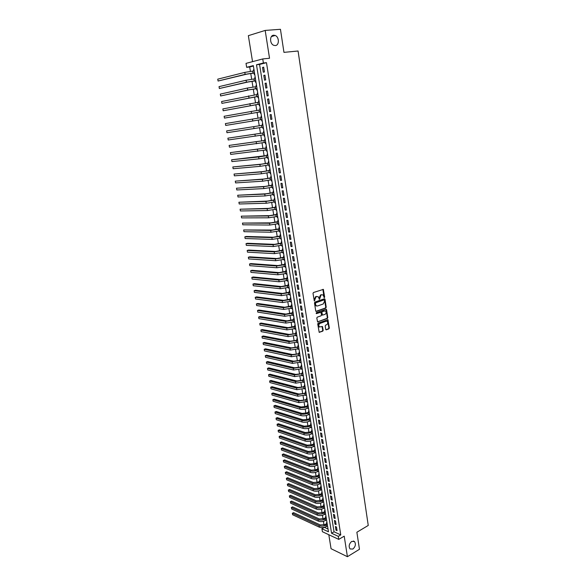<?xml version="1.0" encoding="UTF-8"?>
<svg xmlns="http://www.w3.org/2000/svg" width="586" height="586" viewBox="0 0 586 586"><rect width="100%" height="100%" fill="white"/><g stroke="black" fill="none" stroke-linecap="round" stroke-linejoin="round"><path stroke-width="0.88" d="M324.38 297.637L324.673 297.036L323.333 289.389L313.437 292.531L313.012 293.396L314.308 300.97L316.096 296.699L318.103 296.597L319.502 299.314L321.011 295.029L321.802 294.758L322.981 294.919L324.38 297.637M324.036 297.512L322.893 289.359M314.221 300.889L314.272 299.409L314.733 299.461M319.15 299.19L319.194 297.725L319.656 297.776M351.703 541.427C349.044 543.852 348.494 546.364 350.062 548.957L352.875 549.053C355.526 546.613 356.061 544.108 354.486 541.53L351.703 541.427M273.691 35.219C269.523 35.277 269.589 43.84 273.757 45.312L275.288 45.569C279.449 45.459 279.354 36.911 275.164 35.46L273.691 35.219M325.706 329.354L326.321 329.823L328.929 328.841L329.347 327.984L327.918 319.714L318.154 323.113L317.729 323.977L319.187 332.313L322.769 331.163L323.186 330.299L322.432 326.505L319.421 326.907C318.432 325.604 318.594 324.454 319.912 323.457L326.094 321.187L327.105 321.311C328.094 322.6 327.94 323.75 326.636 324.754L325.611 325.135L325.193 325.992L325.706 329.354M338.283 536.358L338.759 539.391L322.417 531.722L321.934 528.755L328.468 531.795L253.328 65.595L246.655 67.317L246.017 63.383L262.748 58.944L263.392 62.995L256.492 64.775L331.559 533.231L338.283 536.358L340.766 534.893L266.476 62.673L263.392 62.995M262.748 58.944L269.531 58.263L265.18 30.428L280.452 29.3L283.954 52.366L298.069 51.004L368.25 525.452L356.874 532.242L359.46 549.287L347.417 556.7L344.209 536.161L338.759 539.391M325.794 308.082L326.212 307.225L325.018 299.285L324.395 298.787L314.909 302.061L314.484 302.925L315.715 310.946L316.352 311.43L325.794 308.082L325.333 308.024L325.75 307.167L324.329 298.809M317.539 321.853L326.9 318.425L327.318 317.575L326.131 309.679L326.592 309.745L327.786 317.641L327.369 318.498L317.583 321.882L316.814 318.044L317.238 317.18L321.077 315.795L321.502 314.931L320.908 312.243L316.521 313.62M326.592 309.745L325.97 309.262L316.374 312.675L316.25 313.583M328.805 534.725L331.061 548.716L347.417 556.7M265.18 30.428L248.354 35.665L252.544 61.655M327.113 526.096L327.515 525.884M327.003 522.741L326.534 522.522L326.702 523.569M326.146 520.097L326.549 519.907M326.036 516.742L325.567 516.53L325.735 517.585M325.171 514.076L325.582 513.9M325.069 510.721L324.6 510.516L324.769 511.571M324.197 508.033L324.607 507.879M324.095 504.678L323.626 504.473L323.794 505.535M323.216 501.96L323.633 501.828M323.113 498.605L322.644 498.408L322.813 499.47M322.234 495.873L322.659 495.756M322.132 492.511L321.663 492.321L321.831 493.39M321.245 489.757L321.677 489.662M321.15 486.395L320.674 486.212L320.85 487.281M320.256 483.618L320.689 483.545M320.161 480.256L319.685 480.073L319.861 481.15M319.26 477.451L319.7 477.4M319.165 474.096L318.696 473.913L318.865 474.99M318.264 471.261L318.703 471.232M318.169 467.906L317.693 467.731L317.868 468.815M317.26 465.05L317.707 465.035M317.165 461.695L316.696 461.519L316.872 462.61M316.257 458.809L316.704 458.823M316.162 455.454L315.686 455.285L315.861 456.377M315.246 452.553L315.7 452.582M315.151 449.191L314.675 449.03L314.858 450.121M314.235 446.261L314.689 446.312M314.14 442.906L313.664 442.745L313.84 443.844M313.217 439.947L313.671 440.02M313.122 436.592L312.646 436.438L312.829 437.544M312.192 433.611L312.653 433.706M312.096 430.256L311.627 430.102L311.803 431.208M311.166 427.245L311.635 427.362M311.071 423.89L310.602 423.744L310.778 424.857M310.133 420.858L310.609 420.997M310.045 417.503L309.569 417.357L309.752 418.477M309.1 414.448L309.576 414.602M309.012 411.086L308.536 410.947L308.719 412.068M308.06 408.002L308.544 408.186M307.972 404.648L307.496 404.508L307.679 405.637M307.02 401.535L307.504 401.747M306.932 398.18L306.456 398.048L306.639 399.183M305.973 395.045L306.463 395.272M305.885 391.69L305.409 391.558L305.592 392.701M304.918 388.525L305.416 388.774M304.83 385.17L304.361 385.046L304.544 386.189M303.863 381.984L304.361 382.255M303.775 378.622L303.299 378.505L303.489 379.655M302.801 375.406L302.881 375.882L303.306 375.707M302.72 372.051L302.244 371.942L302.427 373.092M301.739 368.806L301.819 369.305L302.251 369.129M301.658 365.452L301.182 365.342L301.365 366.499M300.669 362.185L300.75 362.697L301.182 362.529M300.589 358.83L300.113 358.72L300.296 359.885M299.593 355.526L299.68 356.068L300.113 355.9M299.512 352.171L299.036 352.076L299.226 353.241M298.516 348.846L298.611 349.41L299.043 349.241M298.435 345.491L297.959 345.396L298.149 346.568M297.439 342.143L297.527 342.722L297.966 342.554M297.358 338.781L296.882 338.693L297.073 339.873M296.348 335.404L296.45 336.005L296.882 335.844M296.274 332.05L295.798 331.962L295.989 333.148M295.256 328.643L295.359 329.266L295.798 329.105M295.183 325.289L294.707 325.208L294.897 326.395M294.165 321.846L294.267 322.498L294.707 322.337M294.084 318.491L293.608 318.418L293.798 319.612M293.066 315.026L293.168 315.7L293.615 315.546M292.985 311.671L292.509 311.606L292.7 312.799M291.96 308.177L292.07 308.873L292.509 308.719M291.887 304.83L291.403 304.764L291.601 305.965M290.846 301.307L290.964 302.017L291.41 301.871M290.773 297.952L290.297 297.893L290.495 299.094M289.733 294.399L289.85 295.132L290.297 294.985M289.66 291.044L289.184 290.993L289.381 292.202M288.62 287.462L288.737 288.224L289.184 288.078M288.546 284.115L288.07 284.064L288.261 285.279M287.492 280.496L287.616 281.28L288.07 281.141M287.426 277.149L286.942 277.105L287.14 278.321M286.364 273.508L286.495 274.314L286.942 274.175M286.298 270.153L285.822 270.117L286.012 271.34M285.228 266.484L285.367 267.311L285.814 267.179M285.162 263.136L284.686 263.099L284.884 264.33M284.093 259.43L284.232 260.287L284.686 260.155M284.027 256.082L283.551 256.053L283.749 257.291M282.95 252.346L283.097 253.225L283.551 253.101M282.884 248.999L282.408 248.977L282.606 250.222M281.807 245.234L281.947 246.142L282.408 246.01M281.741 241.893L281.265 241.871L281.463 243.117M280.65 238.092L280.804 239.022L281.258 238.898M280.591 234.752L280.108 234.737L280.313 235.99M279.493 230.921L279.647 231.873L280.108 231.748M279.434 227.58L278.958 227.573L279.156 228.826M278.335 223.72L278.489 224.694L278.951 224.577M278.277 220.373L277.793 220.373L277.998 221.633M277.163 216.483L277.325 217.487L277.786 217.369M277.105 213.143L276.629 213.143L276.834 214.41M275.991 209.217L276.16 210.249L276.621 210.132M275.94 205.876L275.457 205.891L275.662 207.158M274.819 201.921L274.988 202.976L275.449 202.866M274.761 198.581L274.285 198.595L274.49 199.877M273.633 194.596L273.809 195.673L274.277 195.563M273.581 191.256L273.098 191.278L273.31 192.56M272.446 187.234L272.629 188.34L273.091 188.238M272.395 183.894L271.911 183.923L272.124 185.213M271.259 179.843L271.435 180.971L271.904 180.876M271.201 176.503L270.725 176.54L270.93 177.836M270.058 172.423L270.249 173.581L270.717 173.478M270.007 169.083L269.523 169.127L269.736 170.423M268.857 164.966L269.047 166.146L269.516 166.05M268.806 161.633L268.322 161.677L268.535 162.981M267.648 157.48L267.846 158.689L268.315 158.594M267.597 154.14L267.121 154.199L267.333 155.51M266.432 149.957L266.637 151.195L267.106 151.107M266.388 146.625L265.905 146.683L266.117 148.002M265.216 142.405L265.421 143.665L265.898 143.585M265.172 139.072L264.689 139.138L264.901 140.457M264.198 136.106L264.682 136.025L264.198 136.106L263.993 134.817M263.949 131.484L263.466 131.557L263.678 132.883M262.975 128.517L263.458 128.437L262.975 128.517L262.762 127.199M262.718 123.866L262.235 123.946L262.455 125.279M261.004 116.299L261.488 116.226L261.004 116.299L261.217 117.625M261.532 119.551L261.744 120.892L262.228 120.811M259.979 109.926L259.766 108.622L260.25 108.549M260.294 111.889L260.514 113.23L260.99 113.149M258.521 100.909L259.005 100.836L258.521 100.909L258.734 102.198M259.049 104.191L259.268 105.539L259.752 105.451M257.481 94.434L257.276 93.159L257.759 93.093M257.803 96.456L258.023 97.811L258.507 97.716M256.221 86.633L256.016 85.38L256.507 85.314M256.551 88.691L256.771 90.054L257.254 89.944M254.954 78.802L254.756 77.564L255.247 77.506M255.291 80.89L255.511 82.252L255.994 82.143M264.447 71.946L263.685 67.148L262.535 67.434L263.297 72.225L264.447 71.946M265.707 79.916L264.953 75.14L263.803 75.411L264.557 80.179L265.707 79.916M266.967 87.849L266.212 83.095L265.062 83.351L265.817 88.098L266.967 87.849M268.212 95.745L267.465 91.013L266.315 91.255L267.062 95.979L268.212 95.745M269.457 103.605L268.71 98.895L267.56 99.122L268.307 103.825L269.457 103.605M270.695 111.435L269.956 106.74L268.806 106.952L269.553 111.64L270.695 111.435M271.933 119.229L271.193 114.556L270.043 114.753L270.783 119.412L271.933 119.229M273.157 126.986L272.424 122.335L271.274 122.518L272.014 127.155L273.157 126.986L272.014 127.155M274.38 134.707L273.647 130.077L272.505 130.246L273.237 134.868L274.38 134.707M275.603 142.398L274.871 137.783L273.721 137.937L274.453 142.537L275.603 142.398M276.812 150.053L276.087 145.46L274.937 145.599L275.662 150.177L276.812 150.053M278.02 157.671L277.295 153.1L276.145 153.224L276.87 157.788L278.02 157.671M279.222 165.259L278.497 160.711L277.354 160.82L278.072 165.362L279.222 165.259M280.416 172.811L279.698 168.285L278.555 168.38L279.266 172.899L280.416 172.811M281.61 180.334L280.892 175.829L279.749 175.91L280.46 180.407L281.61 180.334M282.789 187.82L282.078 183.33L280.936 183.403L281.646 187.879L282.789 187.82M283.976 195.277L283.265 190.809L282.115 190.86L282.826 195.321L283.976 195.277M285.148 202.705L284.444 198.251L283.294 198.288L284.005 202.734L285.148 202.705M286.32 210.096L285.616 205.664L284.474 205.686L285.17 210.11L286.32 210.096M287.484 217.45L286.781 213.04L285.638 213.055L286.334 217.457L287.484 217.45M288.642 224.775L287.946 220.387L286.803 220.387L287.499 224.768L288.642 224.775M289.799 232.071L289.103 227.698L287.96 227.683L288.656 232.049L289.799 232.071M290.949 239.337L290.26 234.986L289.11 234.957L289.806 239.3L290.949 239.337M292.092 246.567L291.403 242.23L290.26 242.194L290.949 246.523L292.092 246.567M293.234 253.775L292.546 249.453L291.403 249.402L292.092 253.709L293.234 253.775M294.37 260.946L293.689 256.646L292.546 256.58L293.227 260.865L294.37 260.946M295.498 268.08L294.824 263.803L293.681 263.722L294.355 268L295.498 268.08M296.626 275.193L295.952 270.93L294.809 270.842L295.483 275.09L296.626 275.193M297.747 282.269L297.073 278.028L295.93 277.925L296.604 282.159L297.747 282.269M298.86 289.323L298.193 285.096L297.051 284.979L297.717 289.198L298.86 289.323M299.973 296.34L299.307 292.136L298.164 292.004L298.831 296.208L299.973 296.34M301.079 303.328L300.413 299.138L299.278 298.999L299.937 303.182L301.079 303.328M302.178 310.294L301.519 306.119L300.384 305.965L301.043 310.133L302.178 310.294M303.277 317.224L302.618 313.07L301.482 312.902L302.142 317.055L303.277 317.224M304.368 324.124L303.716 319.985L302.574 319.81L303.233 323.941L304.368 324.124M305.46 331.002L304.808 326.878L303.665 326.688L304.317 330.804L305.46 331.002M306.544 337.844L305.892 333.742L304.757 333.544L305.401 337.639L306.544 337.844M307.621 344.663L306.976 340.576L305.841 340.363L306.485 344.443L307.621 344.663M308.697 351.446L308.053 347.381L306.918 347.154L307.562 351.219L308.697 351.446M309.767 358.207L309.122 354.156L307.987 353.922L308.632 357.965L309.767 358.207M310.829 364.939L310.192 360.903L309.056 360.661L309.694 364.69L310.829 364.939M311.891 371.641L311.254 367.627L310.119 367.363L310.756 371.377L311.891 371.641M312.953 378.322L312.316 374.315L311.181 374.051L311.818 378.043L312.953 378.322M314.001 384.965L313.371 380.981L312.235 380.702L312.865 384.68L314.001 384.965M315.048 391.587L314.426 387.617L313.29 387.331L313.92 391.294L315.048 391.587M316.096 398.18L315.466 394.232L314.338 393.931L314.96 397.872L316.096 398.18M317.136 404.75L316.513 400.809L315.378 400.502L316 404.428L317.136 404.75M318.169 411.291L317.546 407.365L316.418 407.043L317.041 410.962L318.169 411.291M319.202 417.803L318.579 413.899L317.451 413.562L318.066 417.466L319.202 417.803M320.227 424.286L319.612 420.404L318.484 420.059L319.099 423.942L320.227 424.286M321.253 430.747L320.637 426.879L319.509 426.52L320.117 430.388L321.253 430.747M322.271 437.185L321.655 433.325L320.527 432.966L321.143 436.812L322.271 437.185M323.282 443.595L322.674 439.749L321.546 439.375L322.154 443.214L323.282 443.595M324.292 449.975L323.692 446.151L322.556 445.763L323.164 449.587L324.292 449.975M325.303 456.333L324.695 452.524L323.567 452.128L324.175 455.93L325.303 456.333M326.299 462.662L325.699 458.867L324.571 458.464L325.179 462.251L326.299 462.662M327.303 468.968L326.702 465.189L325.574 464.779L326.175 468.551L327.303 468.968M328.292 475.246L327.699 471.481L326.57 471.063L327.171 474.821L328.292 475.246M329.288 481.502L328.695 477.758L327.567 477.319L328.16 481.069L329.288 481.502M330.27 487.735L329.684 483.999L328.556 483.56L329.149 487.288L330.27 487.735M331.251 493.939L330.665 490.218L329.537 489.771L330.13 493.485L331.251 493.939M332.233 500.122L331.647 496.415L330.519 495.954L331.112 499.653L332.233 500.122M333.207 506.282L332.621 502.59L331.5 502.114L332.086 505.806L333.207 506.282M334.181 512.413L333.595 508.736L332.474 508.252L333.053 511.922L334.181 512.413M335.148 518.522L334.569 514.86L333.441 514.369L334.02 518.024L335.148 518.522M336.108 524.602L335.529 520.954L334.408 520.456L334.987 524.096L336.108 524.602M266.476 62.673L259.561 64.453L334.035 531.788L340.766 534.893M335.375 526.521L335.946 530.147L337.067 530.66L336.496 527.026L335.375 526.521M253.401 66.042L249.702 66.994L250.412 71.346M250.749 73.44L251.687 79.227M252.024 81.293L252.962 87.08M253.291 89.116L254.229 94.895M254.558 96.902L255.496 102.675M255.818 104.652L256.749 110.417M257.071 112.373L258.001 118.13M258.316 120.057L259.246 125.8M259.561 127.719L260.484 133.425M260.799 135.351L261.715 141.014M262.03 142.955L262.946 148.573M263.26 150.521L264.161 156.103M264.484 158.059L265.377 163.597M265.7 165.56L266.593 171.053M266.908 173.031L267.795 178.488M268.117 180.473L268.996 185.879M269.318 187.879L270.19 193.248M270.512 195.248L271.377 200.58M271.706 202.595L272.563 207.884M272.893 209.905L273.743 215.15M274.072 217.179L274.922 222.387M275.252 224.431L276.087 229.602M276.424 231.646L277.251 236.773M277.588 238.832L278.416 243.923M278.746 245.988L279.566 251.042M279.903 253.115L280.716 258.126M281.053 260.206L281.866 265.187M282.203 267.275L283.001 272.212M283.346 274.307L284.137 279.207M284.481 281.317L285.272 286.18M285.609 288.29L286.393 293.117M286.737 295.234L287.514 300.032M287.865 302.156L288.634 306.91M288.979 309.042L289.748 313.766M290.092 315.905L290.854 320.586M291.198 322.74L291.953 327.384M292.304 329.544L293.051 334.152M293.403 336.32L294.15 340.891M294.502 343.066L295.234 347.608M295.593 349.783L296.318 354.288M296.677 356.478L297.402 360.947M297.754 363.144L298.479 367.583M298.831 369.781L299.549 374.183M299.907 376.388L300.618 380.761M300.977 382.973L301.68 387.309M302.039 389.529L302.735 393.836M303.101 396.063L303.79 400.333M304.156 402.56L304.845 406.801M305.203 409.043L305.885 413.247M306.251 415.489L306.932 419.664M307.291 421.913L307.965 426.059M308.331 428.315L308.998 432.424M309.364 434.687L310.031 438.768M310.397 441.038L311.056 445.089M311.422 447.36L312.074 451.374M312.448 453.659L313.092 457.644M313.459 459.929L314.103 463.885M314.477 466.178L315.114 470.104M315.488 472.397L316.118 476.293M316.491 478.601L317.121 482.461M317.495 484.769L318.117 488.607M318.491 490.922L319.106 494.723M319.487 497.045L320.095 500.825M320.476 503.147L321.084 506.897M321.458 509.227L322.066 512.94M322.439 515.277L323.04 518.969M323.421 521.306L324.014 524.968M321.934 528.755L324.402 527.341L328.014 529.012M253.972 69.588L253.489 69.712L253.687 70.935M254.031 73.052L254.251 74.422L254.734 74.305M254.756 77.564L255.24 77.447M256.016 85.38L256.5 85.27M257.276 93.159L257.752 93.057M259.766 108.622L260.25 108.527M265.421 143.665L265.898 143.607M266.637 151.195L267.113 151.137M267.846 158.689L268.322 158.638M269.047 166.146L269.523 166.109M270.249 173.581L270.725 173.544M271.435 180.971L271.919 180.942M272.629 188.34L273.105 188.318M273.809 195.673L274.292 195.658M274.988 202.976L275.464 202.961M276.16 210.249L276.643 210.242M277.325 217.487L277.808 217.487M278.489 224.694L278.973 224.702M279.647 231.873L280.13 231.88M280.804 239.022L281.28 239.037M281.947 246.142L282.43 246.164M283.097 253.225L283.573 253.255M284.232 260.287L284.708 260.316M285.367 267.311L285.843 267.348M286.495 274.314L286.972 274.358M287.616 281.28L288.1 281.331M288.737 288.224L289.22 288.275M289.85 295.132L290.334 295.19M290.964 302.017L291.44 302.083M292.07 308.873L292.546 308.939M293.168 315.7L293.652 315.773M294.267 322.498L294.743 322.571M295.359 329.266L295.835 329.347M296.45 336.005L296.926 336.093M297.527 342.722L298.01 342.81M298.611 349.41L299.087 349.505M299.68 356.068L300.157 356.171M300.75 362.697L301.226 362.807M301.819 369.305L302.295 369.414M302.881 375.882L303.358 376M303.936 382.431L304.412 382.555M304.991 388.958L305.467 389.082M306.038 395.455L306.515 395.587M307.079 401.93L307.555 402.062M308.119 408.376L308.595 408.515M309.159 414.8L309.635 414.939M310.192 421.195L310.661 421.341M311.217 427.56L311.693 427.714M312.235 433.904L312.712 434.058M313.261 440.225L313.73 440.379M314.272 446.517L314.748 446.678M315.283 452.788L315.759 452.949M316.294 459.028L316.762 459.197M317.297 465.247L317.766 465.423M318.293 471.444L318.769 471.62M319.289 477.612L319.766 477.795M320.278 483.758L320.754 483.948M321.267 489.881L321.743 490.072M322.249 495.976L322.725 496.174M323.23 502.048L323.706 502.253M324.205 508.099L324.681 508.304M325.179 514.127L325.648 514.332M326.146 520.134L326.622 520.339M327.113 526.111L327.581 526.323M249.702 66.994L246.655 67.317M259.561 64.453L256.492 64.775M334.035 531.788L331.559 533.231M253.489 69.712L253.98 69.653M262.535 67.434L263.715 67.309M263.803 75.411L264.975 75.272M265.062 83.351L266.227 83.205M266.315 91.255L267.48 91.101M267.56 99.122L268.725 98.961M268.806 106.952L269.963 106.784M270.043 114.753L271.193 114.578M273.237 134.868L274.38 134.67M274.453 142.537L275.588 142.332M275.662 150.177L276.797 149.965M276.87 157.788L277.998 157.568M278.072 165.362L279.2 165.127M279.266 172.899L280.394 172.665M280.46 180.407L281.58 180.166M281.646 187.879L282.76 187.63M282.826 195.321L283.939 195.065M284.005 202.734L285.111 202.463M285.17 210.11L286.276 209.839M286.334 217.457L287.44 217.172M287.499 224.768L288.598 224.482M288.656 232.049L289.748 231.756M289.806 239.3L290.89 239M290.949 246.523L292.033 246.215M292.092 253.709L293.176 253.394M293.227 260.865L294.304 260.55M294.355 268L295.432 267.67M295.483 275.09L296.553 274.761M296.604 282.159L297.673 281.822M297.717 289.198L298.787 288.847M298.831 296.208L299.893 295.849M299.937 303.182L300.999 302.823M301.043 310.133L302.098 309.767M302.142 317.055L303.189 316.674M303.233 323.941L304.281 323.56M304.317 330.804L305.365 330.416M305.401 337.639L306.449 337.243M306.485 344.443L307.525 344.041M307.562 351.219L308.595 350.816M308.632 357.965L309.664 357.555M309.694 364.69L310.726 364.272M310.756 371.377L311.781 370.96M311.818 378.043L312.836 377.618M312.865 384.68L313.891 384.248M313.92 391.294L314.931 390.855M314.96 397.872L315.979 397.433M316 404.428L317.011 403.981M317.041 410.962L318.044 410.508M318.066 417.466L319.077 417.005M319.099 423.942L320.095 423.473M320.117 430.388L321.121 429.919M321.143 436.812L322.132 436.336M322.154 443.214L323.15 442.73M323.164 449.587L324.153 449.096M324.175 455.93L325.157 455.439M325.179 462.251L326.16 461.753M326.175 468.551L327.156 468.046M327.171 474.821L328.145 474.308M328.16 481.069L329.134 480.549M329.149 487.288L330.116 486.768M330.13 493.485L331.097 492.958M331.112 499.653L332.079 499.125M332.086 505.806L333.046 505.271M333.053 511.922L334.013 511.388M334.02 518.024L334.98 517.482M334.987 524.096L335.939 523.547M335.946 530.147L336.899 529.598M319.194 297.725L320.549 294.978L321.333 294.707M314.272 299.409L315.634 296.648L316.425 296.377M315.927 311.356L325.333 308.024M324.395 300.274L323.963 299.929L315.642 302.808L315.495 304.405L316.294 305.819L317.524 305.987L323.201 303.995L324.541 301.255L324.395 300.274M316.667 306.002L315.832 305.76L315.026 304.339L315.173 302.75L323.494 299.878M320.066 312.126L316.176 313.517M325.032 314.367C326.351 313.364 326.505 312.213 325.494 310.91L322.307 311.554L321.89 312.419L322.476 315.107L325.032 314.367M322.381 315.092L321.765 314.601L321.428 312.353L321.846 311.496L324.021 310.712M326.131 309.679L325.919 309.276M319.663 327.039L318.96 326.834C317.971 325.53 318.132 324.38 319.451 323.384L325.633 321.113M319.136 332.277L322.3 331.09L322.725 330.226L322.014 326.468M325.889 329.735L328.468 328.768L328.878 327.911L327.501 319.678M254.522 72.994L246.655 74.18L218.073 81.036L245.124 74.349L254.5 72.847M217.75 79.161L218.073 81.036L217.75 79.161L244.802 72.386L254.178 70.884M255.782 80.831L247.937 82.018L219.354 88.515L246.413 82.201L255.76 80.707M219.032 86.647L219.354 88.515L219.032 86.647L246.091 80.245L255.445 78.744M257.042 88.625L249.218 89.826L220.636 95.958L247.695 90.024L257.027 88.53M220.314 94.104L220.636 95.958L220.314 94.104L247.373 88.068L256.712 86.574M258.294 96.39L221.911 103.378L258.28 96.316M221.596 101.525L221.911 103.378L221.596 101.525L257.965 94.368M259.539 104.118L223.178 110.761L259.525 104.066M222.863 108.915L223.178 110.761L222.863 108.915L259.217 102.132M260.777 111.816L224.445 118.108L260.77 111.787M224.13 116.277L224.445 118.108L224.13 116.277L260.462 109.86M262.008 119.478L225.705 125.433L262.008 119.471M225.39 123.602L225.705 125.433L225.39 123.602L261.7 117.552M262.931 125.199L226.643 130.905L262.938 125.206M226.958 132.722L226.643 130.905L226.958 132.722L263.246 127.118M264.161 132.802L227.888 138.171L264.161 132.832M228.203 139.981L227.888 138.171L228.203 139.981L264.469 134.736M265.377 140.376L229.133 145.409L265.385 140.428M229.448 147.211L229.133 145.409L229.448 147.211L265.692 142.317M266.593 147.914L230.371 152.616L266.608 147.987M230.686 154.411L230.371 152.616L230.686 154.411L266.908 149.87M267.802 155.415L231.609 159.795L258.668 156.975L267.817 155.51M231.917 161.582L231.609 159.795L231.917 161.582L258.975 158.85L268.124 157.385M269.011 162.886L261.371 164.168L232.84 166.944L259.891 164.461L269.025 163.003M233.14 168.724L232.84 166.944L233.14 168.724L260.199 166.329L269.326 164.871M270.205 170.328L262.587 171.617L234.063 174.057L261.114 171.925L270.227 170.46M234.363 175.837L234.063 174.057L234.363 175.837L261.422 173.778L270.527 172.321M271.399 177.734L263.795 179.038L235.279 181.147L262.33 179.345L271.428 177.888M235.579 182.913L235.279 181.147L235.579 182.913L262.638 181.199L271.728 179.741M272.593 185.11L265.004 186.421L236.495 188.209L263.546 186.736L272.622 185.286M236.795 189.967L236.495 188.209L236.795 189.967L263.846 188.582L272.915 187.132M273.772 192.457L266.205 193.768L237.704 195.241L264.747 194.098L273.809 192.655M238.004 196.991L237.704 195.241L238.004 196.991L265.048 195.936L274.101 194.486M274.951 199.767L267.399 201.093L238.905 202.243L265.949 201.43L274.988 199.987M239.205 203.987L238.905 202.243L239.205 203.987L266.249 203.254L275.281 201.811M276.123 207.048L268.593 208.382L240.099 209.209L267.15 208.726L276.167 207.283M240.399 210.953L240.099 209.209L240.399 210.953L267.443 210.55L276.46 209.107M277.295 214.3L269.78 215.633L241.293 216.161L268.337 215.992L277.339 214.557M241.593 217.889L241.293 216.161L241.593 217.889L268.637 217.809L277.625 216.366M278.46 221.515L270.959 222.863L242.487 223.076L269.523 223.229L278.504 221.794M242.78 224.797L242.487 223.076L242.78 224.797L269.824 225.039L278.79 223.603M279.617 228.708L272.138 230.056L243.666 229.961L270.703 230.437L279.661 229.001M243.966 231.675L243.666 229.961L243.966 231.675L271.003 232.232L279.954 230.803M280.767 235.865L273.31 237.227L246.245 236.451L244.845 236.825L271.882 237.608L280.819 236.18M245.138 238.531L244.845 236.825L245.138 238.531L272.175 239.396L281.112 237.967M281.917 242.992L274.475 244.362L247.417 243.278L246.025 243.651L273.054 244.758L281.976 243.329M246.318 245.358L246.025 243.651L246.318 245.358L273.347 246.538L282.262 245.109M283.06 250.09L275.632 251.467L248.581 250.076L247.189 250.456L274.219 251.87L283.119 250.442M247.482 252.156L247.189 250.456L247.482 252.156L274.512 253.643L283.404 252.222M284.203 257.159L276.79 258.543L249.739 256.844L248.354 257.232L275.376 258.953L284.261 257.532M248.647 258.924L248.354 257.232L248.647 258.924L275.669 260.719L284.547 259.298M285.338 264.198L277.947 265.583L250.896 263.583L249.519 263.986L276.533 266.007L285.397 264.586M249.804 265.67L249.519 263.986L249.804 265.67L276.826 267.765L285.682 266.344M286.466 271.208L279.09 272.6L252.046 270.3L250.669 270.703L277.683 273.032L286.532 271.618M250.962 272.38L250.669 270.703L250.962 272.38L277.976 274.783L286.818 273.369M287.594 278.182L280.233 279.588L253.196 276.988L251.819 277.405L278.833 280.027L287.66 278.614M252.112 279.068L251.819 277.405L252.112 279.068L279.119 281.771L287.938 280.357M288.708 285.133L281.368 286.547L254.339 283.646L252.969 284.071L279.976 286.986L288.781 285.58M253.255 285.734L252.969 284.071L253.255 285.734L280.262 288.73L289.066 287.316M289.828 292.055L282.503 293.469L255.474 290.282L254.112 290.715L281.112 293.923L289.902 292.524M254.397 292.37L254.112 290.715L254.397 292.37L281.397 295.652L290.18 294.253M290.934 298.948L283.631 300.369L256.609 296.89L255.247 297.329L282.247 300.83L291.015 299.431M255.533 298.977L255.247 297.329L255.533 298.977L282.525 302.552L291.293 301.153M292.04 305.811L284.752 307.24L257.737 303.475L256.382 303.914L283.368 307.709L292.121 306.31M256.661 305.562L256.382 303.914L256.661 305.562L283.653 309.43L292.399 308.031M293.147 312.646L285.873 314.081L258.858 310.031L257.51 310.477L284.496 314.565L293.227 313.166M257.789 312.118L257.51 310.477L257.789 312.118L284.774 316.272L293.505 314.872M294.245 319.451L286.986 320.894L259.979 316.557L258.631 317.019L285.609 321.384L294.326 319.993M258.909 318.645L258.631 317.019L258.909 318.645L285.887 323.084L294.604 321.692M295.337 326.234L288.092 327.684L261.092 323.062L259.752 323.531L286.722 328.175L295.425 326.783M260.03 325.149L259.752 323.531L260.03 325.149L287.001 329.867L295.696 328.482M296.421 332.987L294.113 333.837L289.198 334.438L262.206 329.537L260.865 330.013L287.836 334.943L296.516 333.551M261.144 331.632L260.865 330.013L261.144 331.632L288.107 336.628L296.787 335.243M297.505 339.704L295.205 340.569L290.297 341.169L263.312 335.99L261.979 336.474L288.935 341.682L297.6 340.298M262.25 338.085L261.979 336.474L262.25 338.085L289.213 343.359L297.871 341.975M298.589 346.407L296.289 347.278L291.396 347.872L264.411 342.422L263.085 342.905L290.041 348.392L298.684 347.007M263.356 344.509L263.085 342.905L263.356 344.509L290.312 350.062L298.955 348.685M299.658 353.072L297.373 353.959L292.487 354.545L265.509 348.817L264.183 349.315L291.132 355.072L299.761 353.695M264.454 350.911L264.183 349.315L264.454 350.911L291.403 356.735L300.032 355.358M300.728 359.716L298.45 360.617L293.571 361.196L266.601 355.197L265.282 355.702L292.224 361.723L300.83 360.353M265.553 357.292L265.282 355.702L265.553 357.292L292.495 363.386L301.101 362.009M301.797 366.323L299.527 367.239L294.655 367.81L267.692 361.547L266.374 362.06L293.308 368.352L301.9 366.983M266.645 363.642L266.374 362.06L266.645 363.642L293.579 370.008L302.171 368.638M302.859 372.916L300.596 373.839L295.732 374.41L268.776 367.876L267.465 368.389L294.392 374.952L302.969 373.582M267.736 369.971L267.465 368.389L267.736 369.971L294.663 376.6L303.233 375.23M303.914 379.472L301.658 380.417L296.802 380.973L269.86 374.176L268.549 374.703L295.469 381.53L304.024 380.16M268.82 376.278L268.549 374.703L268.82 376.278L295.74 383.163L304.288 381.801M304.969 386.006L302.72 386.965L297.871 387.514L270.937 380.453L269.626 380.988L296.545 388.071L305.079 386.709M269.897 382.555L269.626 380.988L269.897 382.555L296.809 389.705L305.343 388.342M306.017 392.517L303.775 393.484L298.941 394.026L272.007 386.709L270.703 387.243L297.607 394.598L306.134 393.235M270.974 388.811L270.703 387.243L270.974 388.811L297.878 396.224L306.397 394.861M307.064 399L304.823 399.974L299.995 400.516L273.076 392.942L271.772 393.484L298.677 401.088L307.181 399.733M272.043 395.037L271.772 393.484L272.043 395.037L298.941 402.707L307.445 401.351M308.104 405.453L305.87 406.442L301.05 406.977L274.138 399.147L272.842 399.696L299.732 407.556C301.966 408.032 304.376 407.768 306.969 406.757L308.221 406.201M273.105 401.242L272.842 399.696L273.105 401.242L300.003 409.167C302.23 409.651 304.639 409.38 307.232 408.376L308.485 407.819M309.137 411.885L306.918 412.881L302.105 413.408L275.2 405.329L273.904 405.886L300.794 414.002C303.021 414.492 305.423 414.229 308.016 413.211L309.262 412.647M274.167 407.424L273.904 405.886L274.167 407.424L301.05 415.606C303.277 416.104 305.687 415.84 308.273 414.822L309.518 414.251M310.17 418.287L307.95 419.298L303.152 419.818L276.255 411.482L274.966 412.046L301.841 420.418C304.068 420.924 306.471 420.66 309.056 419.635L310.294 419.063M275.23 413.584L274.966 412.046L275.23 413.584L302.105 422.015C304.332 422.528 306.734 422.272 309.313 421.239L310.558 420.667M311.195 424.66L308.99 425.685L304.2 426.198L277.303 417.62L276.021 418.184L302.889 426.806C305.116 427.333 307.511 427.077 310.089 426.037L311.327 425.458M276.284 419.715L276.021 418.184L276.284 419.715L303.152 428.395C305.372 428.93 307.775 428.674 310.346 427.633L311.584 427.055M312.221 431.018L310.016 432.05L305.233 432.556L278.357 423.729L277.075 424.301L303.929 433.171C306.156 433.713 308.551 433.457 311.115 432.409L312.353 431.823M277.332 425.832L277.075 424.301L277.332 425.832L304.193 434.753C306.412 435.303 308.807 435.054 311.371 433.999L312.609 433.413M313.239 437.339L311.041 438.394L306.273 438.892L279.397 429.816L278.116 430.395L304.969 439.507C307.189 440.071 309.584 439.815 312.14 438.76L313.378 438.167M278.379 431.919L278.116 430.395L278.379 431.919L305.233 441.09C307.452 441.654 309.84 441.405 312.397 440.342L313.627 439.749M314.257 443.646L312.067 444.701L307.298 445.199L280.438 435.881L279.163 436.467L306.009 445.821C308.229 446.4 310.609 446.151 313.166 445.082L314.396 444.488M279.419 437.984L279.163 436.467L279.419 437.984L306.266 447.396C308.485 447.975 310.866 447.733 313.422 446.657L314.645 446.063M315.268 449.923L313.085 450.993L308.331 451.484L281.47 441.917L280.203 442.518L307.035 452.114C309.254 452.707 311.635 452.458 314.184 451.381L315.407 450.773M280.46 444.02L280.203 442.518L280.46 444.02L307.291 453.681C309.511 454.275 311.891 454.033 314.433 452.949L315.664 452.348M316.279 456.172L314.096 457.256L309.349 457.739L282.503 447.938L281.236 448.539L308.06 458.377C310.28 458.985 312.66 458.743 315.195 457.651L316.418 457.043M281.492 450.041L281.236 448.539L281.492 450.041L308.317 459.937C310.536 460.552 312.909 460.31 315.451 459.219L316.667 458.604M317.282 462.398L315.107 463.497L310.368 463.973L283.529 453.93L282.269 454.538L309.086 464.617C311.298 465.24 313.671 464.998 316.206 463.9L317.422 463.284M282.525 456.04L282.269 454.538L282.525 456.04L309.342 466.17C311.554 466.8 313.928 466.559 316.455 465.46L317.678 464.845M318.279 468.602L316.118 469.708L311.386 470.177L284.554 459.907L283.294 460.515L310.104 470.829C312.316 471.474 314.689 471.232 317.209 470.126L318.425 469.503M283.551 462.01L283.294 460.515L283.551 462.01L310.36 472.382C312.572 473.027 314.938 472.792 317.466 471.679L318.674 471.056M319.275 474.777L317.121 475.898L312.397 476.359L285.58 465.855L284.32 466.471L311.122 477.019C313.327 477.678 315.693 477.443 318.213 476.323L319.421 475.693M284.576 467.958L284.32 466.471L284.576 467.958L311.371 478.564C313.583 479.223 315.949 478.989 318.462 477.868L319.67 477.238M320.271 480.938L318.117 482.058L313.4 482.52L286.591 471.781L285.338 472.404L312.133 483.186C314.338 483.86 316.696 483.626 319.209 482.498L320.417 481.86M285.594 473.884L285.338 472.404L285.594 473.884L312.382 484.725C314.594 485.398 316.953 485.171 319.458 484.036L320.667 483.399M321.253 487.061L319.114 488.204L314.404 488.658L287.601 477.685L286.356 478.315L313.136 489.325C315.341 490.013 317.7 489.786 320.205 488.643L321.406 488.006M286.613 479.795L286.356 478.315L286.613 479.795L313.385 490.856C315.598 491.551 317.949 491.324 320.454 490.182L321.655 489.537M322.241 493.17L320.103 494.32L315.4 494.767L288.612 483.567L287.367 484.204L314.14 495.441C316.345 496.144 318.696 495.924 321.194 494.774L322.395 494.123M287.623 485.677L287.367 484.204L287.623 485.677L314.389 496.965C316.594 497.675 318.945 497.455 321.443 496.298L322.637 495.653M287.301 484.241L288.612 483.567M323.223 499.25L321.084 500.415L316.396 500.854L289.616 489.427L288.378 490.072L315.136 501.535C317.341 502.253 319.692 502.034 322.183 500.876L323.377 500.224M288.627 491.537L288.378 490.072L288.627 491.537L315.385 503.052C317.59 503.777 319.934 503.557 322.425 502.392L323.619 501.741M288.305 490.094L289.616 489.427M324.197 505.308L322.073 506.48L317.392 506.912L290.619 495.273L289.381 495.917L316.132 507.608C318.337 508.34 320.681 508.121 323.164 506.949L324.358 506.297M289.63 497.375L289.381 495.917L289.63 497.375L316.381 509.117C318.586 509.857 320.923 509.637 323.406 508.465L324.6 507.806M289.308 495.932L290.619 495.273M325.171 511.344L323.047 512.523L318.374 512.955L291.616 501.089L290.385 501.741L317.121 513.651C319.326 514.398 321.663 514.186 324.139 513.006L325.333 512.34M290.634 503.191L290.385 501.741L290.634 503.191L317.37 515.16C319.568 515.914 321.912 515.695 324.388 514.515L325.574 513.849M290.312 501.748L291.616 501.089M326.138 517.357L324.021 518.544L319.363 518.969L292.612 506.883L291.381 507.542L318.11 519.672C320.308 520.441 322.644 520.229 325.113 519.035L326.299 518.368M291.63 508.985L291.381 507.542L291.63 508.985L318.359 521.174C320.557 521.943 322.893 521.73 325.355 520.536L326.541 519.87M291.308 507.542L292.612 506.883M327.105 523.342L324.996 524.543L320.337 524.961L293.601 512.655L292.37 513.321L319.092 525.671C321.289 526.448 323.626 526.243 326.087 525.041L327.266 524.367M292.619 514.757L292.37 513.321L292.619 514.757L319.341 527.166C321.538 527.949 323.868 527.744 326.329 526.543L327.508 525.862M292.297 513.314L293.601 512.655M324.212 296.985L324.673 297.036M314.411 300.347L314.88 300.398M319.333 298.655L319.802 298.714M320.549 294.978L321.011 295.029M315.634 296.648L316.096 296.699M323.12 289.792L323.589 289.836M315.964 311.378L316.352 311.43M324.549 299.226L325.018 299.285M325.75 307.167L326.212 307.225M315.173 302.75L315.642 302.808M314.88 303.358L315.341 303.416M315.026 304.339L315.495 304.405M327.318 317.575L327.786 317.641M326.9 318.425L327.369 318.498M317.561 321.868L317.971 321.934M321.846 311.496L322.307 311.554M321.428 312.353L321.89 312.419M321.765 314.601L322.234 314.667M319.451 323.384L319.912 323.457M322.205 326.856L322.674 326.929M322.725 330.226L323.186 330.299M322.3 331.09L322.769 331.163M319.158 332.291L319.575 332.365M327.699 320.073L328.16 320.139M328.878 327.911L329.347 327.984M328.468 328.768L328.929 328.841M325.919 329.757L326.321 329.823M252.727 71.045L253.042 73.016M244.802 72.386L245.124 74.349M253.994 78.92L254.317 80.883M246.091 80.245L246.413 82.201M255.262 86.757L255.577 88.713M247.373 88.068L247.695 90.024M256.522 94.558L256.836 96.507M248.647 95.862L248.969 97.803M257.781 102.33L258.096 104.271M249.922 103.619L250.237 105.553M259.027 110.065L259.342 111.999M251.189 111.34L251.504 113.266M260.272 117.771L260.587 119.691M252.449 119.031L252.764 120.95M261.517 125.441L261.825 127.352M253.701 126.686L254.016 128.598M262.748 133.073L263.055 134.978M254.954 134.311L255.262 136.208M263.978 140.677L264.279 142.574M256.192 141.9L256.507 143.79M265.202 148.243L265.502 150.133M257.43 149.452L257.745 151.334M266.418 155.781L266.718 157.656M258.668 156.975L258.975 158.85M267.626 163.282L267.934 165.149M259.891 164.461L260.199 166.329M268.835 170.753L269.135 172.614M261.114 171.925L261.422 173.778M270.036 178.188L270.336 180.041M262.33 179.345L262.638 181.199M271.237 185.594L271.53 187.439M263.546 186.736L263.846 188.582M272.424 192.97L272.724 194.808M264.747 194.098L265.048 195.936M273.611 200.309L273.911 202.141M265.949 201.43L266.249 203.254M274.79 207.62L275.09 209.444M267.15 208.726L267.443 210.55M275.969 214.894L276.262 216.71M268.337 215.992L268.637 217.809M277.141 222.145L277.434 223.955M269.523 223.229L269.824 225.039M278.306 229.36L278.599 231.162M270.703 230.437L271.003 232.232M279.471 236.546L279.756 238.341M271.882 237.608L272.175 239.396M280.621 243.703L280.914 245.49M273.054 244.758L273.347 246.538M281.778 250.83L282.064 252.603M274.219 251.87L274.512 253.643M282.921 257.921L283.206 259.693M275.376 258.953L275.669 260.719M284.064 264.989L284.349 266.747M276.533 266.007L276.826 267.765M285.199 272.021L285.485 273.779M277.683 273.032L277.976 274.783M286.334 279.031L286.613 280.775M278.833 280.027L279.119 281.771M287.462 286.005L287.741 287.748M279.976 286.986L280.262 288.73M288.583 292.956L288.861 294.685M281.112 293.923L281.397 295.652M289.704 299.871L289.982 301.6M282.247 300.83L282.525 302.552M290.81 306.764L291.088 308.478M283.368 307.709L283.653 309.43M291.923 313.62L292.202 315.334M284.496 314.565L284.774 316.272M293.029 320.454L293.3 322.154M285.609 321.384L285.887 323.084M294.128 327.259L294.399 328.951M286.722 328.175L287.001 329.867M295.219 334.035L295.49 335.719M287.836 334.943L288.107 336.628M296.311 340.781L296.582 342.466M288.935 341.682L289.213 343.359M297.395 347.498L297.666 349.175M290.041 348.392L290.312 350.062M298.479 354.193L298.75 355.863M291.132 355.072L291.403 356.735M299.556 360.859L299.827 362.522M292.224 361.723L292.495 363.386M300.625 367.495L300.896 369.151M293.308 368.352L293.579 370.008M301.695 374.11L301.966 375.758M294.392 374.952L294.663 376.6M302.757 380.688L303.028 382.328M295.469 381.53L295.74 383.163M303.819 387.243L304.083 388.884M296.545 388.071L296.809 389.705M304.874 393.777L305.138 395.404M297.607 394.598L297.878 396.224M305.929 400.282L306.185 401.901M298.677 401.088L298.941 402.707M306.969 406.757L307.232 408.376M299.732 407.556L300.003 409.167M308.016 413.211L308.273 414.822M300.794 414.002L301.05 415.606M309.056 419.635L309.313 421.239M301.841 420.418L302.105 422.015M310.089 426.037L310.346 427.633M302.889 426.806L303.152 428.395M311.115 432.409L311.371 433.999M303.929 433.171L304.193 434.753M312.14 438.76L312.397 440.342M304.969 439.507L305.233 441.09M313.166 445.082L313.422 446.657M306.009 445.821L306.266 447.396M314.184 451.381L314.433 452.949M307.035 452.114L307.291 453.681M315.195 457.651L315.451 459.219M308.06 458.377L308.317 459.937M316.206 463.9L316.455 465.46M309.086 464.617L309.342 466.17M317.209 470.126L317.466 471.679M310.104 470.829L310.36 472.382M318.213 476.323L318.462 477.868M311.122 477.019L311.371 478.564M319.209 482.498L319.458 484.036M312.133 483.186L312.382 484.725M320.205 488.643L320.454 490.182M313.136 489.325L313.385 490.856M321.194 494.774L321.443 496.298M314.14 495.441L314.389 496.965M322.183 500.876L322.425 502.392M315.136 501.535L315.385 503.052M323.164 506.949L323.406 508.465M316.132 507.608L316.381 509.117M324.139 513.006L324.388 514.515M317.121 513.651L317.37 515.16M325.113 519.035L325.355 520.536M318.11 519.672L318.359 521.174M326.087 525.041L326.329 526.543M319.092 525.671L319.341 527.166M271.406 36.581L275.164 35.46M353.358 541.01L354.486 541.53M322.937 289.345L323.333 289.389M324.38 298.794L324.761 298.838M315.832 305.76L316.294 305.819M322.014 315.041L322.476 315.107M325.977 309.254L326.343 309.305M318.96 326.834L319.421 326.907"/></g></svg>

